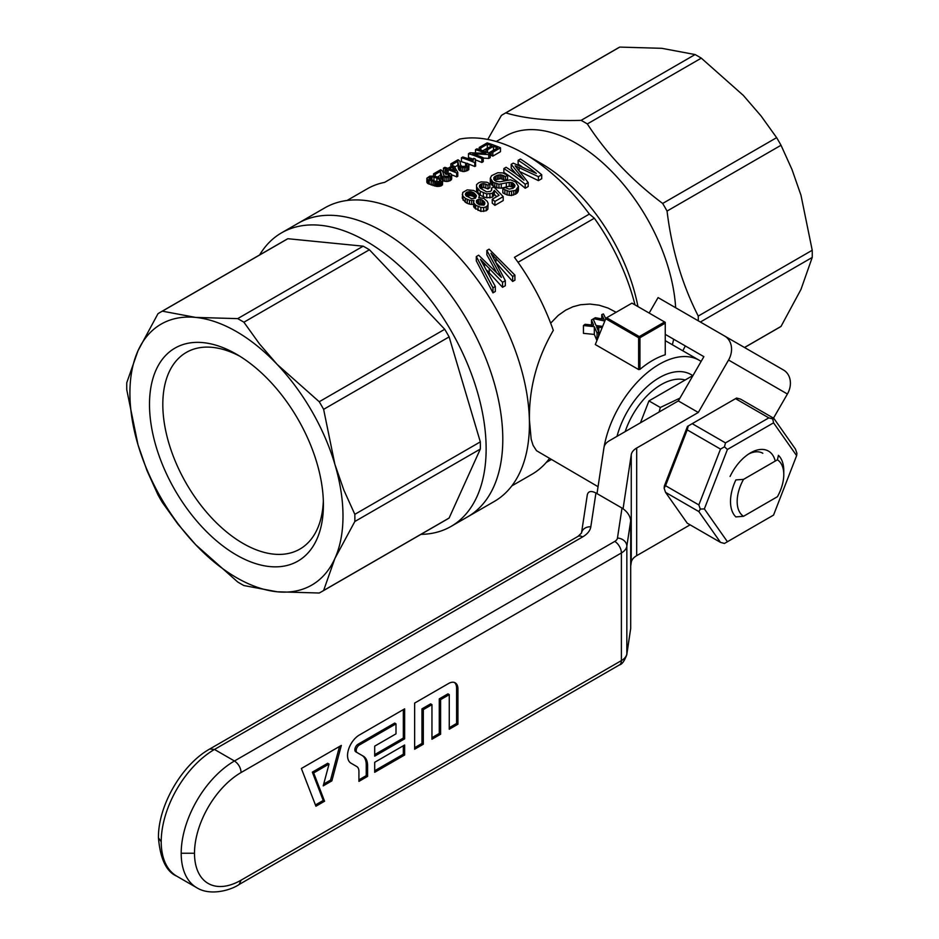 <?xml version="1.0" encoding="UTF-8"?>
<svg xmlns="http://www.w3.org/2000/svg" width="939" height="939" viewBox="0 0 939 939"><rect width="100%" height="100%" fill="white"/><g stroke="black" fill="none" stroke-linecap="round" stroke-linejoin="round"><path stroke-width="1.41" d="M502.788 439.229A169.501 97.856 -120 0 0 428.806 268.648A169.501 97.856 -120 0 0 298.191 223.236A169.501 97.856 60 0 1 467.692 321.103A169.501 97.856 60 0 1 467.692 516.814A169.501 97.856 -120 0 0 502.788 439.229M451.037 526.427L494.325 501.438A169.501 97.856 -120 0 0 529.432 423.853A169.501 97.856 -120 0 0 455.438 253.272A169.501 97.856 -120 0 0 324.824 207.859L281.547 232.849A169.501 97.856 60 0 1 451.037 330.716A169.501 97.856 60 0 1 451.037 526.427A169.501 97.856 60 0 1 420.942 534.361M603.39 451.495A80.038 46.211 -60 0 1 641.842 377.501A80.038 46.211 -60 0 1 699.285 360.294A80.038 46.211 -60 0 1 701.116 361.456M616.125 312.288L608.049 308.062L599.164 305.21L589.868 304.048L580.513 304.741L572.884 306.783L565.607 310.187L558.236 315.398L550.665 323.169M598.049 486.695L536.545 450.72L533.106 445.379L531.169 439.241L529.432 420.003C528.903 388.582 536.873 358.71 553.317 330.364A164.795 95.144 -120 0 0 514.443 257.333L589.352 214.092A164.795 95.144 -120 0 0 524.432 153.785A164.795 95.144 -120 0 0 459.511 139.125L384.603 182.377A164.795 95.144 -120 0 0 367.126 188.88L347.019 200.488M639.952 369.379A80.038 46.211 -60 0 1 665.258 354.766L665.258 323.133L639.952 337.735L639.952 369.379L638.626 369.555L595.303 344.543L605.749 318.755L638.626 337.735L638.626 369.555M596.922 340.552L594.328 334.425L583.448 333.345L583.448 325.54L594.328 326.69L594.328 334.425M692.712 375.635A63.559 36.703 120 0 0 659.272 377.713L659.272 377.713A63.559 36.703 120 0 0 617.017 436.33M511.802 485.909L531.92 474.301A164.795 95.144 -120 0 0 549.374 458.596M682.817 350.787L685.306 345.939M487.764 139.453L501.403 115.427A161.32 93.137 60 0 1 503.574 114.112A161.32 93.137 60 0 1 505.792 112.891C525.147 118.701 550.254 121.19 581.124 120.356A161.32 93.137 60 0 1 587.333 123.936C606.688 153.773 631.794 180.276 662.664 203.458A161.32 93.137 60 0 1 667.054 211.064C671.702 249.387 682.101 284.388 698.252 316.067A161.32 93.137 60 0 1 698.299 320.821M672.336 344.742A141.249 81.552 -120 0 0 673.674 339.214M675.657 307.746A141.249 81.552 -120 0 0 610.902 170.605A141.249 81.552 -120 0 0 505.417 136.225L496.25 141.507M638.626 337.735L639.952 337.735M664.589 321.971L639.295 336.585L606.664 317.746L631.97 303.133L665.258 322.359L665.258 323.133M606.664 317.746L605.749 318.755M639.295 336.585L639.295 337.347M637.957 306.595A141.249 81.552 -120 0 0 541.075 163.398L524.432 153.785M589.352 214.092L594.352 218.224L518.023 262.286M634.999 304.893A157.729 91.06 -120 0 0 594.352 218.224M604.822 321.044L593.694 318.661A89.451 51.645 120 0 1 595.361 317.734L603.953 319.272L601.758 314.612L601.758 318.849M601.758 314.612A89.451 51.645 120 0 1 603.425 313.931L605.808 318.685M602.145 327.652L598.812 327.195L598.812 334.906M598.812 327.195L596.605 326.913L598.636 331.843A89.451 51.645 120 0 0 597.04 333.04L597.04 340.258M598.636 331.843L598.636 336.315M602.65 326.408L596.065 325.528L593.166 318.978A89.451 51.645 120 0 0 591.5 319.976L591.5 324.976M604.587 320.563L604.587 321.631M583.448 325.54A89.451 51.645 120 0 1 585.103 324.295L593.46 325.199M593.46 324.683L591.5 319.976M597.04 333.04L594.328 326.69M593.694 318.661L593.694 320.152M597.427 326.983L597.427 328.99M744.498 347.489L781.025 326.408L800.979 289.412L812.223 257.439A161.32 93.137 -120 0 0 812.223 250.267L800.979 195.253L792 169.525L781.025 145.263A161.32 93.137 -120 0 0 776.635 137.657L761.118 116.025L743.312 95.391L701.304 58.148A161.32 93.137 -120 0 0 695.095 54.556L661.772 48.312L619.763 47.091A161.32 93.137 -120 0 0 617.533 48.312L503.574 114.112M700.377 322.018L812.223 257.439M744.557 347.524L778.854 327.723A161.32 93.137 -120 0 0 781.025 326.408M581.124 120.356L695.095 54.556M587.333 123.936L701.304 58.148M505.792 112.891L619.763 47.091M662.664 203.458L776.635 137.657M667.054 211.064L781.025 145.263M698.252 316.067L812.223 250.267M551.146 459.617L546.287 462.422M483.867 205.136L480.31 203.305L477.54 203.681M475.439 198.117L474.277 197.073A164.795 95.144 -120 0 0 473.209 196.333L470.38 195.488L466.542 196.251M442.445 181.074L440.591 182.225L437.222 182.589L427.832 179.595L427.832 183.528L426.869 182.178L426.869 178.222L429.792 176.18L434.804 176.098L441.623 178.739L442.727 180.323L442.445 184.948L437.222 186.474L427.832 183.528M429.217 180.311L429.217 184.232M442.727 180.323L442.445 184.948M441.553 181.826L441.553 185.711M440.591 182.225L440.591 186.098M439.534 182.506L439.534 186.38M438.349 182.6L438.349 186.474M437.222 182.589L437.222 186.474M435.978 182.401L435.978 186.298M434.651 182.201L434.651 186.086M433.043 181.767L433.043 185.664M431.236 181.145L431.236 185.053M427.832 179.595L427.116 178.891L427.116 182.835M427.116 178.891L426.869 178.222M440.708 180.006L433.947 176.966L430.496 176.861L428.83 177.823L429.956 179.267L435.496 181.309L439.1 181.591L440.708 180.006L440.708 180.804M439.499 178.997L439.499 181.473M436.893 177.882L436.893 181.567M433.947 176.966L433.947 180.804M431.905 176.72L431.905 180.088M430.496 176.861L430.496 179.502M429.381 177.283L429.381 178.868M475.65 162.154L474.782 162.647A169.501 97.856 -120 0 0 461.448 157.752L462.786 156.977A169.501 97.856 -120 0 1 473.139 160.628L473.737 158.339A169.501 97.856 -120 0 1 475.322 158.961L475.65 166.027L474.782 166.52A164.795 95.144 -120 0 0 468.361 163.973M475.322 158.961L475.322 161.649M474.782 162.647L474.782 166.52M461.448 157.752L461.448 161.708A164.795 95.144 -120 0 1 466.8 163.421M541.721 174.76L538.411 176.673L538.411 180.617L541.721 178.715L541.721 174.76A169.501 97.856 -120 0 0 520.382 159.031L518.14 160.323A169.501 97.856 -120 0 1 536.298 173.422L513.246 163.151L511.215 164.325L511.215 168.175L516.544 174.408M538.411 176.673L515.124 165.804L528.188 182.577L525.206 184.29L525.206 188.246A164.795 95.144 -120 0 0 503.867 172.412L503.867 168.562A169.501 97.856 -120 0 1 525.206 184.29M528.188 182.577L528.188 186.521L525.206 188.246M511.215 164.325L523.997 180.159A169.501 97.856 -120 0 0 506.109 167.271L503.867 168.562M518.14 160.323L518.14 164.172A164.795 95.144 -120 0 1 521.908 166.637M519.15 167.459L519.15 170.581M538.411 180.617L520.053 171.708M516.767 166.508L516.767 167.612M490.228 153.726L488.761 154.571L488.761 158.445L490.228 157.599L490.228 153.726A169.501 97.856 -120 0 0 476.895 148.832L475.498 149.641A169.501 97.856 -120 0 1 485.85 153.292L470.04 152.787L468.502 153.679L468.502 157.635A164.795 95.144 -120 0 1 473.338 159.161M475.498 149.641L475.498 152.834M488.761 154.571L472.81 153.773A169.501 97.856 -120 0 1 483.245 157.764L483.245 161.637L481.836 162.447A164.795 95.144 -120 0 0 475.322 159.865M488.761 158.445L483.245 158.069M483.245 157.764L481.836 158.574L481.836 162.447M481.836 158.574A169.501 97.856 -120 0 0 468.502 153.679M449.229 174.431L448.29 173.926L449.863 173.257L451.178 174.044L451.424 175.886L446.87 177.682L441.987 176.368L440.461 171.332L435.203 174.361A169.501 97.856 -120 0 0 433.548 173.856L440.544 169.818A169.501 97.856 -120 0 1 441.119 169.994L442.574 171.227L443.994 175.922L448.126 176.544L449.64 175.581L449.229 174.431L449.229 175.992M448.29 173.926L448.29 176.485M451.682 174.983L451.682 178.868L450.286 180.675L446.87 181.556L442.727 180.758M451.424 175.886L451.424 179.76M450.286 176.79L450.286 180.675M448.689 177.377L448.689 181.262M446.87 177.682L446.87 181.556M444.969 177.541L444.969 181.427M443.29 177.131L443.29 181.016M442.527 176.767L442.527 179.842M441.987 176.368L441.987 179.103M441.553 175.816L441.553 178.703M441.271 175.276L441.271 178.539M441.013 174.49L441.013 178.387M440.825 173.375L440.825 177.307L440.461 175.276L437.609 176.919M441.013 178.375L440.825 177.307M440.696 171.943L440.696 175.875M440.614 171.614L440.614 175.558M440.461 171.332L440.461 175.276M435.203 174.361L435.203 176.215M433.548 173.856L433.548 175.992M479.336 196.274L478.749 197.66L483.878 198.422L487.235 201.369L488.139 203.446L487.834 205.301L486.214 206.803L483.655 207.531L480.862 207.46L475.639 205.16L473.632 202.73L473.96 200.43L469.488 200.23L465.321 198.375L465.321 202.237L462.281 198.199L462.774 192.448L467.246 189.866L473.573 190.453L476.543 192.072L479.101 194.843L479.336 197.601M467.258 199.455L467.258 203.329L465.321 202.237M469.488 200.23L469.488 204.103L467.258 203.329M471.636 200.547L471.636 204.42L469.488 204.103M465.321 198.375L463.103 196.333L463.103 200.183M463.103 196.333L462.281 194.35M488.139 203.446L487.834 209.244L486.214 210.759L480.862 211.392L474.395 207.801L473.632 206.627L473.549 201.545M487.834 205.301L487.834 209.244M486.214 206.803L486.214 210.759M483.655 207.531L483.655 211.475M480.862 207.46L480.862 211.392M478.057 206.498L478.057 210.418M475.639 205.16L475.639 209.068M474.395 203.892L474.395 207.801M473.632 202.73L473.632 206.627M473.549 204.338L471.636 204.42M476.472 195.852L474.277 193.211A169.501 97.856 -120 0 0 473.209 192.483L470.38 191.638L466.624 192.331L465.368 194.526L466.049 195.782L471.566 198.681L475.345 198.235L476.472 195.852M484.947 203.07L482.012 199.854L478.667 199.291L476.425 200.582L476.66 202.765L479.313 204.855L483.984 205.101L484.947 203.07M474.277 193.211L474.277 197.073M475.65 194.443L475.65 197.894M473.209 192.483L473.209 196.333M471.836 191.943L471.836 195.805M470.38 191.638L470.38 195.488M468.972 191.626L468.972 195.488M467.716 191.861L467.716 195.711M466.624 192.331L466.624 196.181M465.615 193.234L465.615 194.972M484.524 201.838L484.524 204.561M483.444 200.829L483.444 204.737M482.012 199.854L482.012 203.763M480.31 199.408L480.31 203.305M478.667 199.291L478.667 203.188M477.364 199.866L477.364 203.493M476.425 200.582L476.425 202.167M491.52 188.023L494.043 187.084L503.198 196.615L494.9 201.416A169.501 97.856 -120 0 0 492.247 199.221L499.067 195.289L494.348 190.417L492.482 193.27L486.766 193.915L480.263 191.274L476.613 187.049L476.543 184.666L478.573 182.859L481.097 181.873L486.918 182.248L489.853 183.704L487.987 185.124L483.749 183.586L480.686 184.208L479.348 186.615L480.193 188.117L486.66 191.873L490.651 191.321L491.801 189.772L491.52 188.023L491.52 190.371M492.247 199.221L492.247 203.153A164.795 95.144 -120 0 1 494.9 205.359L494.9 201.416M494.348 190.417L494.348 194.303L492.482 197.178L486.766 197.8L483.339 196.803L480.263 195.136L476.613 190.91L476.543 184.666M496.661 196.674L494.348 194.303M493.785 191.99L493.785 195.887M492.482 193.27L492.482 197.178M489.923 194.033L489.923 197.929M486.766 193.915L486.766 197.8M483.339 192.918L483.339 196.803M480.263 191.274L480.263 195.136M477.904 189.103L477.904 192.965M476.613 187.049L476.613 190.91M489.853 183.704L489.853 187.565L487.987 188.985L483.749 187.436L480.404 188.305M487.987 185.124L487.987 188.985M485.815 184.044L485.815 187.894M483.749 183.586L483.749 187.436M481.989 183.621L481.989 187.471M480.686 184.208L480.686 188.058M479.571 185.183L479.571 187.002M503.198 196.615L503.198 200.57L494.9 205.359M492.822 156.109L500.487 151.684L500.487 147.81L492.822 152.235L492.822 156.109A164.795 95.144 -120 0 0 491.25 155.44L491.25 151.555A169.501 97.856 -120 0 1 492.822 152.235M487.587 148.221A164.795 95.144 -120 0 0 487.329 148.151L487.329 144.207A169.501 97.856 -120 0 1 491.883 145.745L486.026 149.125L486.026 151.989M487.329 144.207L480.803 147.963L480.803 150.076M487.329 148.151L482.787 150.768M480.803 147.963A169.501 97.856 -120 0 0 479.23 147.482L479.23 149.559M500.487 147.81A169.501 97.856 -120 0 0 487.153 142.916L479.23 147.482M493.515 150.252A164.795 95.144 -120 0 0 493.456 150.228L493.456 146.331A169.501 97.856 -120 0 1 497.517 147.951L491.25 151.555M493.456 146.331L487.599 149.712L487.599 152.623M493.456 150.228L488.597 153.034M487.599 149.712A169.501 97.856 -120 0 0 486.026 149.125M462.281 167.553L458.866 165.827L457.774 161.332L452.516 164.372A169.501 97.856 -120 0 0 450.861 163.856L457.856 159.83A169.501 97.856 -120 0 1 458.432 160.006L459.887 161.238L460.709 165.311L462.105 166.426L466.331 166.191L467.059 165.041L465.603 163.926L467.176 163.257L468.491 164.043L468.737 165.886L465.99 167.388L462.281 167.553L462.281 171.438L458.866 169.724L457.774 165.276L454.664 167.072M464.183 167.682L464.183 171.567L462.281 171.438M466.542 164.431L466.542 165.992M465.603 163.926L465.603 166.485M468.995 164.994L468.737 169.759L464.183 171.567M468.737 165.886L468.737 169.759M467.587 166.802L467.587 170.675M465.99 167.388L465.99 171.262M460.603 167.13L460.603 171.027M459.84 166.766L459.84 170.663M459.3 166.367L459.3 170.264M458.866 165.827L458.866 169.724M458.584 165.276L458.584 169.184M458.326 164.501L458.326 168.41M458.138 163.386L458.138 167.306M458.009 161.942L458.009 165.886M457.927 161.625L457.927 165.557M457.774 161.332L457.774 165.276M452.516 164.372L452.516 165.71M450.861 163.856L450.861 166.673M445.156 169.971L446.624 169.126A169.501 97.856 -120 0 0 443.466 168.128L444.804 167.365A169.501 97.856 -120 0 1 447.95 168.351L452.61 165.663A169.501 97.856 -120 0 1 454.1 166.168L457.786 172.377L456.718 172.987A169.501 97.856 -120 0 0 448.114 169.63L448.114 173.551L446.647 174.396A164.795 95.144 -120 0 0 445.156 173.903L445.156 169.971A169.501 97.856 -120 0 1 446.647 170.475L446.647 174.396M456.718 172.987L456.718 176.872A164.795 95.144 -120 0 0 451.577 174.795M443.466 168.128L443.466 172.083A164.795 95.144 -120 0 1 445.156 172.588M457.786 172.377L457.786 176.25L456.718 176.872M448.114 169.63L446.647 170.475M455.321 171.074L452.833 166.896L449.441 168.856A169.501 97.856 -120 0 1 455.321 171.074M452.833 166.896L452.833 170.1M494.513 176.72L493.785 179.279L496.003 181.333L499.935 181.79L510.57 179.819L515.699 182.025L518.445 186.321L515.687 190.347L509.255 191.439L502.834 188.915L504.936 187.518L509.126 189.103L513.07 188.305L514.995 185.722L512.424 182.659L509.231 182.354L498.949 184.255L492.998 182.225L490.311 178.175L491.613 175.64L497.799 172.717L502.764 172.94L507.588 175.159L505.487 176.532L500.499 174.736L497.306 175.264L494.513 176.72L494.513 180.253M495.686 176.039L495.686 179.901L494.712 180.452M507.588 175.159L507.588 179.02L505.487 180.405L500.499 178.598L495.686 179.901M505.487 176.532L505.487 180.405M503.68 175.558L503.68 179.419M502.06 174.994L502.06 178.844M500.499 174.736L500.499 178.598M498.879 174.854L498.879 178.703M497.306 175.264L497.306 179.126M493.844 177.6L493.844 179.361M518.445 186.321L518.445 190.265L517.131 193.094L511.591 195.535L507.107 194.936L502.834 192.824L502.834 188.915M518.093 187.835L518.093 191.779M517.131 189.138L517.131 193.094M515.687 190.347L515.687 194.303M513.727 191.11L513.727 195.066M511.591 191.591L511.591 195.535M509.255 191.439L509.255 195.382M507.107 191.016L507.107 194.936M504.877 190.089L504.877 194.009M514.572 184.49L514.572 187.084M513.586 183.422L513.586 187.331L509.231 186.251L501.285 188.187L496.79 187.823L491.625 184.877L490.311 182.025L490.311 178.175M512.424 182.659L512.424 186.556M511.098 182.342L511.098 186.251M509.231 182.354L509.231 186.251M506.332 183.14L506.332 187.037M501.285 184.302L501.285 188.187M498.949 184.255L498.949 188.14M496.79 183.95L496.79 187.823M494.806 183.211L494.806 187.084M492.998 182.225L492.998 186.086M491.625 181.016L491.625 184.877M490.674 179.584L490.674 183.445M514.912 275.139L512.671 276.43L512.671 281.465L514.912 280.174L514.912 275.139L489.102 249.164L486.86 250.455L486.86 254.798L496.121 271.7M512.671 276.43L490.956 253.26L505.323 280.679L502.553 282.275L480.404 259.352L495.311 286.454L492.963 287.815L476.319 256.547L478.655 255.197L501.391 277.428L500.252 275.115L500.252 276.019M500.252 275.115L499.407 273.472L499.407 275.139M499.407 273.472L486.86 250.455M495.933 258.108L495.933 262.087M512.671 281.465L496.578 263.284M493.491 255.619L493.491 257.626M505.323 280.679L505.323 285.714L502.553 287.311L486.883 270.373M502.553 282.275L502.553 287.311M489.231 268.202L489.231 272.815M484.512 263.472L484.512 266.195M495.311 286.454L495.311 291.489L492.963 292.851L476.319 260.889L476.319 256.547M492.963 287.815L492.963 292.851M259.622 254.95A169.501 97.856 60 0 1 281.547 232.849M321.467 591.793L446.952 519.349A161.32 93.137 -120 0 0 449.124 518.023L480.322 449.065A161.32 93.137 -120 0 0 480.322 441.882L449.124 336.89A161.32 93.137 -120 0 0 444.722 329.284L369.403 249.762A161.32 93.137 -120 0 0 363.182 246.182L287.862 238.717A161.32 93.137 -120 0 0 285.632 239.938L160.146 312.382A161.32 93.137 60 0 1 162.365 311.173L195.688 317.417A150.663 86.987 -120 0 0 138.021 350.705A150.663 86.987 -120 0 0 138.021 444.851A150.663 86.987 -120 0 0 195.688 544.714A150.663 86.987 -120 0 0 277.228 591.793A150.663 86.987 -120 0 0 334.883 558.505A150.663 86.987 -120 0 0 334.883 464.347A150.663 86.987 -120 0 0 277.228 364.485A150.663 86.987 -120 0 0 195.688 317.417L237.696 318.626A161.32 93.137 60 0 1 243.905 322.218L259.422 343.85L277.228 364.485L319.237 401.739A161.32 93.137 60 0 1 323.626 409.345L334.883 464.347L343.85 490.088L354.825 514.337A161.32 93.137 60 0 1 354.825 521.509L334.883 558.505L323.626 590.478A161.32 93.137 60 0 1 321.467 591.793A161.32 93.137 60 0 1 319.237 593.014L277.228 591.793L243.905 585.549A161.32 93.137 60 0 1 237.696 581.969L195.688 544.714L177.882 524.079L162.365 502.447A161.32 93.137 60 0 1 157.975 494.841L146.989 470.592L138.021 444.851L126.777 389.849A161.32 93.137 60 0 1 126.777 382.678L138.021 350.705L157.975 313.708A161.32 93.137 60 0 1 160.146 312.382M239.844 356.245A113.549 65.554 -120 0 0 186.333 352.418A113.549 65.554 -120 0 0 186.333 483.538A113.549 65.554 -120 0 0 299.881 549.092A113.549 65.554 -120 0 0 323.333 500.839M480.322 449.065L354.825 521.509M480.322 441.882L354.825 514.337M316.783 462.563A122.962 71 -120 0 0 236.452 354.203A122.962 71 -120 0 0 149.501 404.404A122.962 71 -120 0 0 236.452 555.008A122.962 71 -120 0 0 323.403 504.806A122.962 71 -120 0 0 316.783 462.563M449.124 518.023L323.626 590.478M287.862 238.717L162.365 311.173M369.403 249.762L243.905 322.218M363.182 246.182L237.696 318.626M444.722 329.284L319.237 401.739M449.124 336.89L323.626 409.345M625.174 431.611A56.504 32.619 -60 0 1 685.177 379.99M659.084 412.033L660.328 407.479L648.943 400.906L640.457 422.796M677.876 401.188A65.918 38.053 -60 0 1 678.463 400.683M660.328 407.479L679.942 398.124M693.029 375.459L648.943 400.906M777.433 459.805L778.431 455.345A37.666 21.75 -60 0 1 783.783 470.744L783.783 474.594A32.959 19.026 -60 0 1 777.433 496.708L743.512 516.297L735.859 516.908A37.666 21.75 -60 0 1 735.859 479.923L743.512 479.383L777.433 459.805A32.959 19.026 -60 0 1 783.783 474.594M743.512 516.297A32.959 19.026 -60 0 1 743.512 479.383M665.258 334.366L703.874 356.656L678.322 400.93L609.446 440.696A18.839 10.869 180 0 0 604 447.434L597.004 493.621M630.703 566.029L631.254 562.414A18.839 10.869 180 0 1 636.689 555.665L690.095 524.842M623.073 508.727L631.254 454.769A18.839 10.869 180 0 1 636.689 448.032L698.299 412.467L728.558 360.036L787.41 394.016L773.49 418.137M678.322 400.93L698.299 412.467M728.558 360.036A18.839 15.376 120 0 0 724.662 336.045L658.075 297.593L649.154 313.063M724.662 336.045L783.513 370.013A18.839 15.376 120 0 1 787.41 394.016M356.703 766.494L351.01 763.196A16.773 9.683 -60 0 1 348.439 749.768A16.773 9.683 -60 0 1 359.391 734.991L404.65 708.851L404.65 738.84L374.696 756.141L374.696 746.141L396 733.84L396 723.852L359.391 744.979A4.531 2.617 120 0 0 356.433 748.97A4.531 2.617 120 0 0 357.137 752.597L363.299 756.153A20.693 11.949 -60 0 1 367.583 765.625L367.583 776.389L358.921 781.389L358.921 771.389A10.716 6.186 120 0 0 356.703 766.494M374.696 762.292L374.696 772.281L404.65 754.991L404.65 744.991L374.696 762.292M449.265 729.227L457.927 724.227L457.927 688.874A13.193 7.618 120 0 0 455.192 682.829A13.193 7.618 120 0 0 448.596 683.486L414.639 703.088L414.639 749.216L423.301 744.228L423.301 709.626L431.952 704.626L431.952 739.228L440.614 734.228L440.614 699.625L449.265 694.637L449.265 729.227M315.915 806.225L301.372 768.489L341.327 745.425L331.866 780.861L323.216 785.861L329.037 764.053L313.661 772.926L324.565 801.225L315.915 806.225M577.943 536.427L209.773 748.993L214.479 749.451A75.331 43.487 120 0 0 161.215 841.72A75.331 43.487 120 0 0 176.814 876.204L196.791 887.742A75.331 43.487 -60 0 1 181.192 853.246A75.331 43.487 -60 0 1 234.457 760.989C238.494 763.783 240.713 767.621 241.112 772.515A65.918 38.053 -60 0 0 194.502 853.246A65.918 38.053 -60 0 0 241.112 880.16L621.395 660.61A18.839 10.869 0 0 0 626.841 653.861A9.413 7.665 8.6 0 1 626.783 654.718A9.413 7.665 8.6 0 1 626.771 654.8L630.703 628.402L630.703 520.758C630.175 515.793 627.275 511.567 622.005 508.058L595.936 492.998C591.147 490.581 588.272 491.167 587.309 494.771L581.499 533.059A9.413 7.665 8.6 0 1 590.819 526.779A28.252 16.315 180 0 1 582.649 536.897A9.413 5.434 -120 0 0 577.943 536.427L581.499 533.059M241.112 772.515L621.395 552.965A9.413 5.434 -120 0 0 614.74 541.427A9.413 5.434 0 0 0 617.463 538.059L622.005 508.058M449.265 727.69L456.589 723.464L457.927 724.227M456.589 723.464L456.589 688.099A13.193 7.618 120 0 0 454.488 682.512M414.639 747.679L421.963 743.453L423.301 744.228M421.963 743.453L421.963 708.851L423.301 709.626M421.963 708.851L430.625 703.863L431.952 704.626M431.952 737.69L439.276 733.465L440.614 734.228M439.276 733.465L439.276 698.862L440.614 699.625M439.276 698.862L447.938 693.862L449.265 694.637M374.696 770.743L403.324 754.217L404.65 754.991M403.324 754.217L403.324 745.766M403.324 709.626L403.324 738.077L404.65 738.84M403.324 738.077L374.696 754.604M357.137 752.597L355.799 751.834A4.531 2.617 120 0 1 355.106 748.207A4.531 2.617 120 0 1 358.064 744.216L394.673 723.077L396 723.852M355.799 751.834L361.961 755.39A20.693 11.949 -60 0 1 366.245 764.862L366.245 775.626L367.583 776.389M361.961 755.39L363.299 756.153L361.961 755.39M366.245 775.626L358.921 779.851M339.507 746.47L330.54 780.098L331.866 780.861M330.54 780.098L323.697 784.042M313.661 772.926L312.335 772.151L327.699 763.278L329.037 764.053M312.335 772.151L323.239 800.451L324.565 801.225M323.239 800.451L315.434 804.969M735.53 398.652L692.207 423.665L725.495 442.891L768.818 417.878L735.53 398.652L736.575 398.054L740.519 399.098L773.806 418.325L795.474 449.135L796.918 453.302L796.624 455.65L773.548 422.832L727.42 449.464L704.356 508.915L727.42 541.733L773.548 515.1L796.624 455.65M720.506 542.39L698.851 511.579L665.551 492.365L687.219 523.176L720.506 542.39L724.45 543.446L727.42 541.733M698.851 504.924L720.506 449.1L687.219 429.874L665.551 485.698L698.851 504.924L700.294 509.079L704.356 508.915M730.084 476.472A35.999 20.787 -60 0 1 750.484 452.88A35.999 20.787 -60 0 1 775.227 461.072M665.551 492.365L664.119 488.198L664.401 485.85L687.477 426.4L692.207 423.665M748.77 453.948A31.292 18.064 -60 0 1 762.808 453.255M773.548 422.832L772.762 418.935L773.806 418.325M727.42 449.464L724.45 446.823L725.495 442.891M768.818 417.878L772.762 418.935M720.506 449.1L724.45 446.823M698.851 511.579L700.294 509.079M687.219 429.874L688.275 425.942M664.119 488.198L665.551 485.698M593.331 324.354L593.331 325.176M603.577 318.485L603.577 319.178M440.743 172.436L440.743 176.368M458.056 162.447L458.056 166.379M631.254 454.769L631.254 562.414M636.689 448.032L636.689 555.665M626.783 654.718C624.435 661.021 621.982 664.425 619.447 664.918A9.413 5.434 -120 0 0 621.395 660.61L621.395 552.965A18.839 10.869 -0 0 0 626.841 546.228L630.703 520.758M630.703 628.402L626.841 653.861L626.841 546.228A9.413 7.665 -171.4 0 0 617.463 538.059M582.649 536.897L214.479 749.451L234.457 760.989L614.74 541.427M241.112 880.16L239.163 884.468C231.182 890.09 210.406 896.287 196.791 887.742M194.502 853.246L181.192 853.246M161.215 841.72L158.456 837.87C160.264 858.95 166.379 871.732 176.814 876.204M595.936 492.998L590.819 526.779M456.589 688.099L457.927 688.874M358.064 744.216L359.391 744.979M366.245 764.862L367.583 765.625M699.285 360.294L665.258 340.657M619.447 664.918L239.163 884.468M209.773 748.993C181.826 764.522 157.94 805.908 158.456 837.87"/></g></svg>
